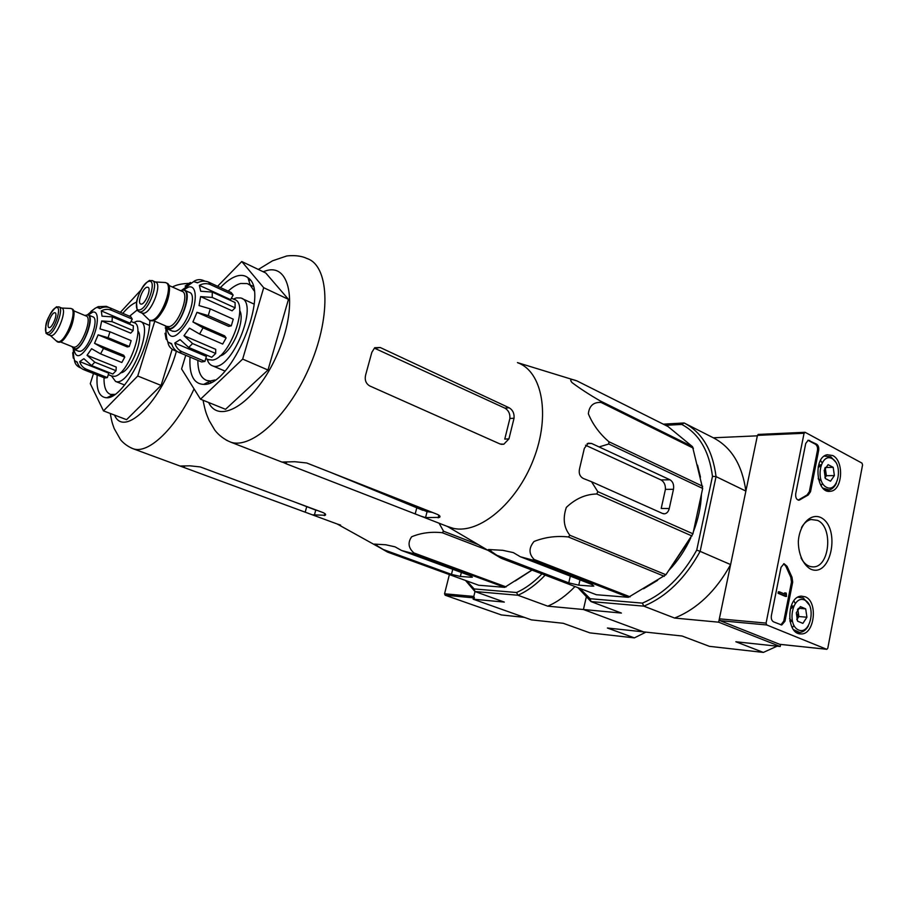 <?xml version="1.0" encoding="UTF-8"?>
<svg xmlns="http://www.w3.org/2000/svg" width="908" height="908" viewBox="0 0 908 908"><rect width="100%" height="100%" fill="white"/><g stroke="black" fill="none" stroke-linecap="round" stroke-linejoin="round"><path stroke-width="1.36" d="M826.643 649.265L766.738 624.965L766.08 623.092L804.068 433.264L805.26 432.367L861.976 463.114L862.566 464.93L827.801 648.187L826.859 649.299L779.688 644.305L720.01 620.652L719.352 618.825L757.442 435.375L758.407 434.421M832.693 455.521C844.395 460.867 842.59 490.502 830.48 491.262C816.247 494.19 812.876 457.269 827.165 454.749L832.693 455.521M805.18 596.783C818.403 601.516 814.567 635.169 800.879 633.909C785.885 634.522 786.339 596.431 801.31 596.136L805.18 596.783M820.639 517.435C841.126 527.185 831.342 578.589 810.572 569.089C803.137 564.867 798.268 553.88 798.336 541.327C799.539 524.472 810.435 513.009 820.639 517.435M784.977 621.231L781.743 625.01L773.582 621.866C771.709 620.777 770.971 618.688 771.38 615.613L781.016 567.33L784.013 563.686L787.077 566.354L792.003 577.25L792.695 582.085L784.977 621.231L783.774 621.117L780.903 624.863M810.526 491.693L808.245 494.996L799.154 500.183C796.543 499.888 795.385 497.732 795.714 493.691L805.725 443.49L808.177 440.221L816.598 444.16C818.358 445.419 819.05 447.496 818.675 450.413L810.526 491.693L809.323 491.693L807.042 494.996L808.245 494.996M818.267 466.417L818.573 467.007M790.936 606.544L791.379 607.452M790.528 620.868L790.039 621.594M801.548 527.491C804.125 523.008 807.303 520.341 811.071 519.501L817.495 520.375C833.521 526.958 829.708 567.602 813.046 566.876C808.154 566.808 804.148 563.823 801.004 557.921M783.706 563.732L785.863 566.297L787.077 566.354M783.774 621.117L791.492 582.017L790.789 577.182L785.863 566.297M779.552 591.868L778.349 591.789L778.054 593.253L785.272 596.352L786.487 596.442L786.283 593.174L785.556 594.456L779.552 591.868L779.257 593.344L786.487 596.442M784.399 593.957L784.603 592.89L785.817 592.981M778.054 593.253L779.257 593.344M798.211 500.115L807.042 494.996M807.961 440.278L815.395 444.205C817.155 445.465 817.836 447.542 817.461 450.447L809.323 491.693M800.391 606.601L805.691 608.859L806.928 617.224L802.876 623.376L797.553 621.163L796.305 612.752L800.391 606.601L805.691 608.859L806.928 617.224L802.876 623.376L797.553 621.163M804.545 600.018C816.53 605.012 810.742 635.089 798.7 630.05C786.487 625.181 792.525 594.581 804.545 600.018M797.905 597.203L803.308 597.975L809.573 605.318M808.392 625.896C806.032 630.061 803.103 632.229 799.585 632.399L793.513 629.619M793.842 600.88L795.238 603.389M793.955 625.442L792.264 627.7M790.766 607.032L791.14 607.804M797.417 609.586L798.28 612.389L796.815 619.676L798.892 616.543L797.791 609.086M789.846 620.584L792.185 621.56L789.597 618.723M793.467 606.453L792.366 605.988L790.323 609.03L793.286 606.885M798.892 616.543L806.928 617.224M798.472 608.292L805.691 608.859M792.366 605.988L793.637 606.079M828.107 464.646L833.192 467.336L834.384 475.588L830.502 481.206L825.395 478.55L824.192 470.253L828.107 464.646L833.192 467.336L834.384 475.588L830.502 481.206L825.395 478.55M832.091 458.608C843.589 464.59 838.061 493.339 826.507 487.312C814.782 481.444 820.548 452.207 832.091 458.608M824.282 456.1L830.843 456.815L835.859 462.286M836.325 483.34C834.486 487.119 832.057 489.321 829.027 489.923L822.864 488.084M820.537 460.39L822.024 462.774M822.466 483.328L821.093 485.757M821.025 480.321L819.947 479.98L821.127 480.593M818.392 479.174L819.947 479.98L818.21 478.38M820.911 465.248L820.106 464.828L818.153 467.609L820.707 465.827M824.736 468.358L825.792 471.604L825.19 467.495L833.192 467.336M824.975 477.733L826.382 475.713L825.792 471.604L824.941 477.653M826.382 475.713L834.384 475.588M820.106 464.828L821.07 464.805M449.381 574.594L444.557 593.775L445.158 595.228L501.386 614.943M541.974 573.89C533.825 582.346 525.357 588.554 516.573 592.515L474.124 588.94L474.941 591.528L504.315 602.095L473.125 599.166L475.009 591.551L473.794 596.442L474.407 597.929M446.986 526.288L453.41 528.365C479.174 534.335 516.652 503.373 533.518 459.369C550.668 415.444 542.314 371.542 517.821 362.803M501.25 558.295L596.352 594.729L628.381 597.305L532.428 559.998L520.318 556.729L513.372 552.631L502.782 550.316L488.481 549.51L501.25 558.295L484.861 548.489M532.428 559.998L534.142 559.464C528.706 553.948 528.672 547.944 534.029 541.486C544.902 537.161 556.332 535.652 568.317 536.957L569.918 535.277C563.823 527.707 562.631 518.411 566.331 507.402C575.479 498.696 585.637 494.224 596.783 493.975L597.782 491.637L591.517 481.717L662.579 513.485L664.77 513.792C666.994 513.292 668.492 511.533 669.253 508.525L673.464 489.321C674.122 484.827 672.964 481.649 670.002 479.787L591.573 443.456L588.27 443.195L584.343 448.348L579.622 468.437C578.498 473.17 579.747 476.53 583.356 478.505L591.517 481.717M628.381 597.305L665.905 574.753L692.94 533.791L702.667 488.447L608.803 444.001L599.655 446.759M608.803 444.001L608.882 441.719C599.598 433.74 592.754 424.433 588.361 413.798C589.269 405.808 593.503 402.028 601.039 402.448L600.211 400.905C589.485 394.73 580.099 388.624 572.051 382.597C569.259 379.215 570.86 378.636 576.841 380.861L517.447 362.61M497.584 555.537L568.749 582.857L578.759 585.172L592.05 586.148L593.832 586.091L591.982 584.536L520.318 556.729M702.667 488.447L692.543 446.713L668.004 426.522L576.841 380.861M702.678 486.257L608.882 441.719M692.94 533.791L597.782 491.637M691.998 535.992L596.783 493.975M693.428 448.223L601.039 402.448M692.543 446.713L600.211 400.905M630.118 596.851L534.142 559.464M664.315 576.296L568.317 536.957M665.905 574.753L569.918 535.277M585.535 445.215L660.979 479.912C664.111 481.773 665.587 484.929 665.416 489.367L673.464 489.321M669.253 508.525L661.206 508.457L665.416 489.367M684.791 423.31L713.302 437.792L757.351 435.829L745.877 491.08L716.049 476.621L712.485 476.325L696.731 550.112C682.305 576.16 664.179 593.832 642.365 603.116L590.155 598.724L579.792 588.384M696.731 550.112L700.136 551.36L716.049 476.621C712.666 450.152 702.02 432.276 684.121 422.969L663.294 424.161M590.155 598.724L590.96 601.573L643.829 606.147C666.472 596.67 685.245 578.407 700.136 551.36L730.611 564.583L718.648 622.184L674.599 618.053L643.829 606.147L642.365 603.116M780.619 644.43L780.21 646.507L718.648 622.184M780.21 646.507L735.832 641.763L763.356 652.421L709.409 646.337L682.067 636.009L643.636 631.889L583.435 609.506L586.171 597.566L583.435 609.506L547.751 606.169L517.935 595.251L516.573 592.515M577.908 587.658L590.96 601.573L621.39 613.07L583.435 609.506L643.636 631.889L607.407 628.007L634.363 637.881L645.928 632.138M665.621 425.33L681.738 424.422C698.922 433.536 709.171 450.833 712.485 476.325M697.537 465.123L700.465 477.177M701.441 494.202C700.965 506.664 698.275 519.183 693.383 531.736M690.852 537.706C685.097 550.203 677.777 561.087 668.867 570.36M657.63 580.326L643.545 588.781M730.611 564.583C715.924 591.097 697.253 608.916 674.599 618.053M713.302 437.792C731.371 447.179 742.233 464.941 745.877 491.08M763.356 652.421L777.123 646.178M681.738 424.422L684.121 422.969M672.896 564.379L686.357 544.38M695.085 523.768L699.92 501.239M190.022 357.082C189.057 374.788 193.608 383.891 203.664 384.39C231.392 386.638 270.788 291.809 248.009 277.769C245.126 275.442 241.607 274.818 237.465 275.873C232.096 277.349 226.421 281.253 220.451 287.575M217.625 286.27L241.766 261.527L263.706 287.711L242.663 359.103L200.509 399.214L181.589 368.943L185.743 355.278M241.766 261.527L265.76 272.99L288.472 299.356L267.985 370.01L225.536 409.315L200.509 399.214M263.706 287.711L288.472 299.356M208.636 383.335L207.921 382.234M242.663 359.103L267.985 370.01M500.092 444.001L369.715 385.934C365.72 383.505 364.403 379.669 365.788 374.414L371.826 352.361L374.686 347.73L380.202 347.503L509.116 407.771C512.759 409.951 514.405 413.435 514.053 418.213L508.934 438.882L503.849 444.205L500.092 444.001M380.202 347.503L374.766 348.32L504.814 408.112C508.514 410.268 510.205 413.742 509.876 418.509L514.053 418.213M508.934 438.882L504.769 439.097L509.876 418.509M286.111 463.75L420.971 516.164L425.546 517.594L439.529 517.378C440.584 516.504 439.801 515.483 437.191 514.314L306.688 462.978L294.85 461.718L282.411 462.047L286.111 463.75L286.451 462.558M425.546 517.594L427.078 511.658L432.163 512.339M427.078 511.658L330.353 472.296M254.002 290.685L250.256 285.282L247.192 283.557L240.745 283.478C236.784 284.51 232.596 287.053 228.18 291.139M197.831 360.374C197.887 371.565 200.906 378.273 206.865 380.509L210.463 380.951L214.969 379.987M184.71 290.276L189.182 292.297C198.648 294.033 185.493 330.183 174.915 331.386L172.316 331.068M146.903 287.246C142.556 288.052 136.983 303.306 140.797 304.01C144.724 305.69 152.067 288.074 147.8 287.234L146.903 287.246M152.703 280.799L155.393 282.013C162.589 283.251 152.022 312.091 143.907 313.26L141.886 313.056M164.234 282.456L165.494 282.581C174.336 284.125 161.533 319.083 151.613 320.399L149.457 320.274L147.788 318.663M166.119 282.865L166.539 283.058C175.392 284.601 162.6 319.548 152.669 320.853L150.217 320.592M180.283 290.571L184.04 289.97C193.461 291.672 180.261 327.913 169.728 329.15L167.73 329.105L164.995 325.643M167.22 339.74L166.164 339.297L165.018 333.281L166.005 333.713M177.469 351.691L173.961 350.216C170.398 348.57 168.377 345.846 167.901 342.044L167.946 342.066M204.913 361.418L181.918 351.702C178.32 350.011 175.948 347.117 174.813 342.997L206.411 356.435L204.913 361.418L201.599 361.963L178.672 352.293C175.085 350.613 172.713 347.719 171.578 343.633L167.901 342.044M215.684 353.462L192.587 343.565L183.983 335.688L215.707 349.33L215.684 353.462L211.757 357.287L188.682 347.469L180.102 339.626L174.813 342.997M226.126 337.946L203.029 327.833L192.905 321.943L224.628 335.858L226.126 337.946L222.676 344.053L199.567 334.019L189.443 328.151L183.983 335.688M208.238 315.598L210.27 308.879L233.265 319.185L231.279 325.847L208.238 315.598L197.002 312.318L192.905 321.943M210.27 308.879L199.056 305.587L200.623 296.598L212.234 297.438L212.268 292.081L200.702 291.241L199.351 285.362C203.097 283.353 206.808 283.103 210.486 284.635L208.568 282.104C204.902 280.572 201.213 280.81 197.479 282.819L193.642 281.594L194.369 281.083C197.274 279.369 200.362 279.187 203.619 280.561L204.902 281.151M185.89 286.429L185.118 286.088L190.362 282.467L191.066 282.785M212.268 292.081L235.093 302.5L235.115 307.835L212.234 297.438M208.568 282.104L231.177 292.512L233.163 295.066L210.486 284.635M219.793 356.038C231.268 353.904 245.898 320.456 239.689 310.502M231.415 298.187L234.219 299.47C249.802 302.489 229.452 358.898 212.234 360.09L208.102 359.511M197.002 312.318L228.668 326.369L231.279 325.847M200.623 296.598L232.108 310.82L235.115 307.835M199.351 285.362L230.598 299.64L233.163 295.066M165.199 327.958L165.823 328.231M207.115 359.091C208.159 362.712 209.975 364.959 212.551 365.822C230.598 373.79 260.358 302.205 240.779 297.983L236.443 297.892L233.322 299.061M504.7 587.34L412.527 553.437L401.62 550.509L395.003 546.82L385.65 544.755L374.334 544.096L387.455 552.064L478.664 585.24L504.7 587.34L531.94 570.054M412.527 553.437L413.923 552.949C408.328 547.967 407.579 542.575 411.664 536.764C421.006 532.894 431.186 531.543 442.207 532.712L443.558 531.225L439.075 523.212M386.229 551.36L380.429 547.989M337.038 523.939L340.614 525.085M383.358 549.544L451.469 574.367L460.356 576.444L471.127 577.238L472.387 577.193L470.287 575.729L401.62 550.509M506.131 586.92L413.923 552.949M488.016 550.339L442.207 532.712M478.289 544.618L443.558 531.225M634.363 637.881L589.882 632.876L563.221 623.285L531.418 619.88L473.125 599.166M465.532 580.473L474.941 591.528L517.935 595.251C527.378 591.063 536.458 584.343 545.175 575.116M474.124 588.94L466.837 580.938M532.054 570.088L515.233 580.972M575.002 586.545C566.308 595.569 557.228 602.117 547.751 606.169M136.427 302.216C132.171 303.896 127.631 307.608 122.818 313.351M97.19 374.993C96.066 389.793 99.256 397.386 106.758 397.772C122.047 399.021 149.797 349.659 149.831 320.422M154.769 321.239L137.732 376.014L103.489 410.881L90.278 383.664L93.501 373.529M120.401 312.318L140.411 290.605M103.489 410.881L126.575 419.678L161.102 385.423L137.732 376.014M172.191 349.262L161.102 385.423M184.154 467.541L312.352 514.825L325.291 515.267C326.154 514.484 325.291 513.542 322.703 512.452L200.293 466.939L189.942 465.815L180.056 466.042L184.154 467.541L184.449 466.553M314.293 515.415L315.757 510.114L317.278 510.432M315.757 510.114L294.623 502.011M137.267 309.923L129.56 316.245M104.023 377.694C103.841 387.16 106.032 392.733 110.583 394.413L115.1 394.356M88.337 314.951L92.684 316.779C100.175 317.993 88.337 350.465 80.052 351.317L78.36 351.146M54.412 312.761C51.018 313.351 45.99 327.05 48.998 327.538C52.017 328.866 58.328 313.339 55.002 312.749L54.412 312.761M59.145 306.983L61.778 308.084C67.453 308.947 57.953 334.814 51.62 335.654L50.315 335.54M70.064 308.402L70.949 308.482C77.929 309.549 66.42 340.92 58.668 341.862L56.148 340.795M71.301 308.641L71.902 308.89C78.894 309.957 67.396 341.317 59.644 342.248L58.055 342.1M84.898 315.496L87.951 314.792C95.397 315.973 83.525 348.513 75.285 349.398L73.945 349.364L71.925 346.561M74.161 358.444L73.264 358.093L72.685 352.713L73.298 352.951M80.948 368.001L80.188 367.706C76.919 366.276 75.012 363.904 74.456 360.578L74.785 360.703M107.371 377.58L86.226 369.193C82.912 367.729 80.744 365.198 79.7 361.588L108.767 373.177L107.371 377.58L104.806 378.012L83.706 369.658C80.403 368.194 78.236 365.674 77.191 362.076L74.456 360.578M116.02 370.714L94.772 362.19L87.055 355.3L116.235 367.059L116.02 370.714L112.83 374.051L91.595 365.572L83.899 358.705L79.7 361.588M124.771 357.15L103.501 348.456L94.534 343.303L123.726 355.266L124.771 357.15L121.831 362.508L100.561 353.87L91.595 348.729L87.055 355.3M108.086 337.719L109.97 331.783L131.149 340.636L129.299 346.516L108.086 337.719L98.132 334.848L94.534 343.303M109.97 331.783L100.028 328.923L101.685 320.955L112.036 321.659L112.331 316.892L102.014 316.177L101.287 310.899C104.613 309.117 107.973 308.879 111.343 310.196L110.016 307.869C106.645 306.552 103.308 306.791 99.982 308.572L97.122 307.358L98.189 306.666L106.327 306.337L109.164 307.551M90.982 311.342L95.147 308.266M112.331 316.892L133.363 325.824L133.124 330.569L112.036 321.659M110.016 307.869L130.877 316.801L132.262 319.139L111.343 310.196M120.344 372.893L120.65 372.848C130.343 372.325 144.633 337.435 137.823 330.943M131.013 321.432L133.851 322.646C146.245 324.78 127.915 375.526 114.374 376.321L111.684 375.991M98.132 334.848L127.279 346.924L129.299 346.516M101.685 320.955L130.673 333.157L133.124 330.569M101.287 310.899L130.071 323.146L132.262 319.139M111.491 375.912L115.543 381.405C129.594 387.671 155.132 324.235 139.798 321.262L136.858 321.216L133.714 322.59M720.01 620.652L766.738 624.965M719.352 618.825L766.08 623.092M757.442 435.375L804.068 433.264M790.789 577.182L792.003 577.25M791.492 582.017L792.695 582.085M784.41 593.866L785.624 593.957M799.119 499.616L800.334 499.616M817.461 450.447L818.675 450.413M815.395 444.205L816.598 444.16M808.483 440.482L809.686 440.437M524.347 617.361L501.068 614.909M473.454 597.839L445.158 595.228M473.794 596.442L444.557 593.775M578.759 585.172L579.985 579.883M592.05 586.148L592.391 584.695M568.749 582.857L570.315 576.126M490.695 551.519L491.08 549.953M660.979 479.912L670.002 479.787M587.17 443.649L591.573 443.456M208.636 402.494C219.657 425.875 256.555 402.017 277.212 354.449C298.278 307.063 291.071 263.161 266.453 270.641L263.127 271.73M250.086 279.97L248.962 280.958M226.206 440.108L230.655 442.128C252.118 449.687 289.993 414.4 310.695 364.085C331.67 313.862 328.651 265.25 306.915 258.496C298.528 254.24 285.861 255.897 286.099 256.192L272.468 260.834L258.349 269.449M504.814 408.112L509.116 407.771M438.155 517.844L438.848 515.154M415.183 513.962L416.772 507.844M166.766 328.605C169.762 341.17 177.003 338.48 188.501 320.547C197.592 303.567 197.422 284.374 188.523 287.087L183.643 289.868M139.798 309.889C131.354 312.057 140.32 283.648 148.742 281.401C157.402 278.745 148.288 307.914 139.798 309.889M142.352 313.26L139.151 311.864C136.904 307.528 137.437 316.381 136.472 301.933C140.695 284.681 151.023 279.04 149.707 280.674L152.203 280.572C159.377 281.798 148.776 310.684 140.695 311.875L139.151 311.864L137.494 310.298M169.138 293.477C167.844 301.638 164.654 308.958 159.57 315.439M168.752 285.373L181.929 291.309C190.396 292.853 178.513 325.495 169.024 326.642L166.675 326.369M180.794 290.798C194.323 284.317 182.202 326.732 169.898 328.594L165.517 325.87M178.672 352.293L181.918 351.702M188.682 347.469L192.587 343.565M199.567 334.019L203.029 327.833M460.356 576.444L461.355 572.449M471.127 577.238L471.388 576.171M451.469 574.367L452.74 569.282M376.797 545.924L377.138 544.641M111.434 395.479L111.4 396.535M114.544 415.092C123.987 438.609 162.85 400.337 176.402 351.248M131.047 447.894L133.26 448.79C148.435 454.386 175.993 428.292 194.062 388.908M324.338 515.619L324.894 513.599M305.19 512.169L306.7 506.721M78.712 351.283L73.945 349.364C76 359.874 81.754 357.264 91.186 341.533C98.768 326.732 99.46 310.082 92.65 312.182L88.326 314.94M47.863 332.725C41.348 334.416 49.611 309.322 56.103 307.596C62.788 305.542 54.389 331.227 47.863 332.725M50.587 335.654L47.647 334.462C45.82 330.591 45.877 338.548 45.809 325.291C47.273 315.19 57.703 304.884 56.716 307.029L58.85 306.859C64.513 307.71 54.979 333.599 48.68 334.462L46.898 333.974M73.934 315.292C73.003 324.167 69.7 332.067 64.037 338.99M73.537 310.718L86.067 315.984C92.764 317.062 82.06 346.379 74.638 347.196L73.117 347.049M85.295 315.666C96.384 309.265 85.136 347.458 75.443 348.91L72.334 346.731M83.706 369.658L86.226 369.193M91.595 365.572L94.772 362.19M100.561 353.87L103.501 348.456M758.169 434.433L804.794 432.299M779.915 644.351L826.745 649.288M828.266 491.228L830.48 491.262M799.46 633.739L800.879 633.909M810.912 566.683L813.046 566.876M798.472 500.183L799.154 500.183M799.585 632.399L795.885 632.047M829.027 489.923L825.054 489.945M524.415 617.383L501.284 614.943M447.519 526.526L499.604 557.16M663.498 513.78L664.77 513.792M282.286 462.206L230.655 442.128C224.151 439.381 218.851 435.363 214.753 430.074L209.01 420.268C206.615 414.241 205.594 413.095 203.052 400.246M501.182 444.341L503.826 444.216M439.529 517.378L439.858 516.119M449.971 527.446L420.971 516.164M333.713 473.613L422.901 510.307M253.071 286.315L250.154 284.953M249.121 284.465L247.192 283.557M211.121 382.268L209.328 381.53M250.256 285.282L248.009 277.769M210.463 380.951L203.664 384.39M142.147 313.181L149.457 320.274M155.268 281.957L165.199 282.513M149.729 320.376L150.785 320.83M153.384 320.637L165.926 326.051M181.339 291.048L181.929 291.309M167.73 329.105L172.917 331.329M167.969 342.112C166.743 340.194 166.039 335.37 165.858 327.629M182.236 289.879L194.357 281.083M170.091 343.394L171.691 344.075M205.776 358.524L209.067 359.92M196.82 282.343L197.649 282.728M254.183 304.146L242.084 298.573M224.934 371.043L212.551 365.822M337.095 523.95L383.902 549.919M180.056 466.042L133.26 448.79C128.187 446.759 123.965 443.762 120.582 439.79L114.226 428.621C112.558 423.73 112.127 423.786 110.265 413.458M109.777 397.182L109.845 396.263M188.648 283.387C181.339 283.705 175.925 284.93 172.441 287.041M325.302 515.267L325.552 514.337M338.809 524.586L312.352 514.825M113.352 395.502L112.263 395.071M113.012 394.708L106.758 397.772M50.439 335.597L57.227 341.783M61.687 308.05L70.756 308.436M57.408 341.839L58.384 342.237M60.495 341.941L72.617 346.845M74.91 361.078C73.911 359.352 73.378 355.346 73.298 349.047M87.599 314.713L94.886 308.436L98.189 306.654M76.34 361.929L77.248 362.281M108.302 374.641L112.24 376.218M99.006 307.789L100.345 308.368M149.48 325.416L140.547 321.591M124.646 385.015L115.543 381.405"/></g></svg>
